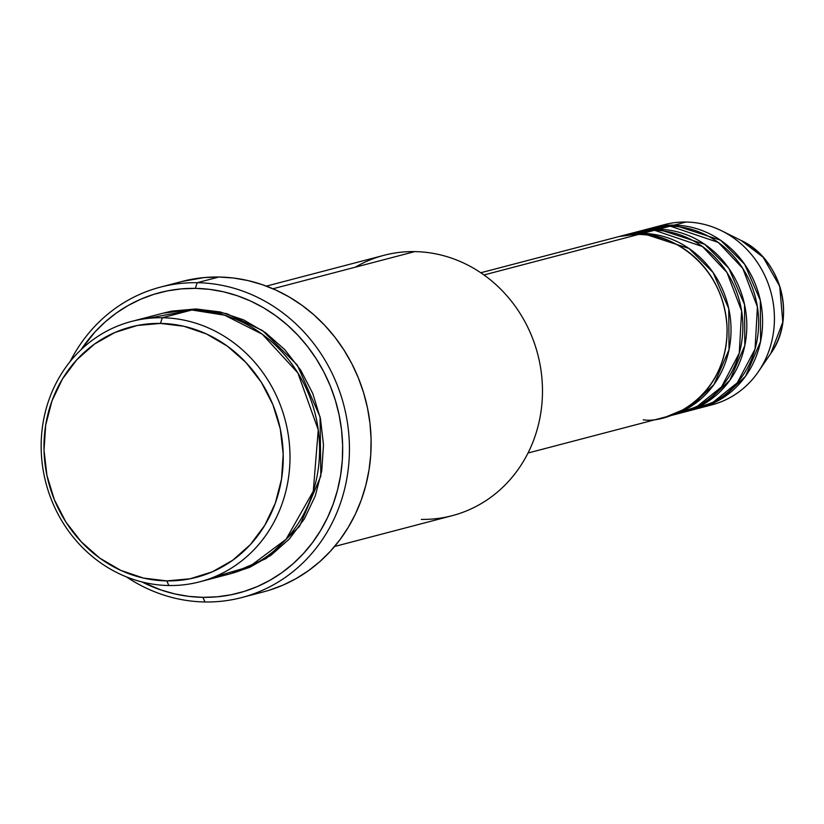 <?xml version="1.0" encoding="UTF-8"?>
<svg xmlns="http://www.w3.org/2000/svg" width="824" height="824" viewBox="0 0 824 824"><rect width="100%" height="100%" fill="white"/><g stroke="black" fill="none" stroke-linecap="round" stroke-linejoin="round"><path stroke-width="1.24" d="M700.07 407.942A93.174 85.634 75.3 0 1 698.093 408.436L722.226 398.322L745.535 376.228L760.593 341.424L760.315 300.369L744.608 264.195L720.516 240.186L674.197 225.127L686.031 222.027L674.197 225.127A93.174 85.634 75.3 0 0 652.855 227.692A93.174 85.634 75.3 0 0 650.888 228.227L674.197 225.127A93.174 85.634 75.3 0 1 761.603 307.589A93.174 85.634 75.3 0 1 700.07 407.942L711.905 404.841A93.174 85.634 -104.7 0 0 773.437 304.489A93.174 85.634 -104.7 0 0 686.031 222.027A93.174 85.634 75.3 0 1 721.659 230.802L741.229 240.515L763.168 257.284L779.72 286.268L782.8 322.081L770.801 353.434A74.778 68.732 -104.7 0 0 741.229 240.515C781.224 258.705 796.756 317.951 770.801 353.434L758.513 371.49A93.174 85.634 75.3 0 1 705.921 406.16M528.019 453.015L664.566 417.243A93.174 85.634 -104.7 0 0 726.099 316.89A93.174 85.634 -104.7 0 0 638.693 234.428L597.482 245.212M668.511 416.213L680.346 413.112A93.174 85.634 -104.7 0 0 741.878 312.749A93.174 85.634 -104.7 0 0 654.472 230.287L642.638 233.388A93.174 85.634 75.3 0 0 621.296 235.952A93.174 85.634 75.3 0 0 619.329 236.498L642.638 233.388A93.174 85.634 75.3 0 1 730.043 315.849A93.174 85.634 75.3 0 1 668.511 416.213A93.174 85.634 75.3 0 1 666.534 416.707L690.666 406.593L713.975 384.489L729.034 349.695L728.756 308.639L713.038 272.456L688.957 248.446L642.638 233.388L654.472 230.287L627.27 234.634M684.291 412.082L696.125 408.982A93.174 85.634 -104.7 0 0 757.658 308.619A93.174 85.634 -104.7 0 0 670.252 226.157L658.417 229.257A93.174 85.634 75.3 0 0 637.076 231.822A93.174 85.634 75.3 0 0 635.108 232.368L658.417 229.257A93.174 85.634 75.3 0 1 745.823 311.719A93.174 85.634 75.3 0 1 684.291 412.082A93.174 85.634 75.3 0 1 682.313 412.567L706.446 402.462L729.755 380.358L744.814 345.565L744.536 304.509L728.828 268.325L704.736 244.316L658.417 229.257L670.252 226.157L643.05 230.504M199.676 581.826L229.268 574.071A134.58 123.693 -104.7 0 0 318.157 429.108A134.58 123.693 -104.7 0 0 191.899 309.999L162.307 317.745L160.464 323.42A129.399 118.934 75.3 0 1 283.198 454.096A129.399 118.934 75.3 0 1 166.757 580.899L168.848 585.524A134.58 123.693 -104.7 0 0 289.955 453.653A134.58 123.693 -104.7 0 0 162.307 317.745A134.58 123.693 75.3 0 1 288.565 436.854A134.58 123.693 75.3 0 1 199.676 581.826A134.58 123.693 75.3 0 1 168.848 585.524A134.58 123.693 75.3 0 1 42.591 466.415A134.58 123.693 75.3 0 1 131.48 321.453A134.58 123.693 75.3 0 1 162.307 317.745L191.899 309.999L146.538 318.579M334.575 546.487L452.16 515.69A134.58 123.693 -104.7 0 0 541.049 370.728A134.58 123.693 -104.7 0 0 414.791 251.608A134.58 123.693 75.3 0 1 542.439 387.517A134.58 123.693 75.3 0 1 421.332 519.388M197.183 282.704L195.34 288.369A155.283 142.727 75.3 0 1 342.63 445.187A155.283 142.727 75.3 0 1 202.889 597.349L204.991 601.973A160.453 147.486 -104.7 0 0 349.386 444.744A160.453 147.486 -104.7 0 0 197.183 282.704A160.453 147.486 75.3 0 1 347.728 424.721A160.453 147.486 75.3 0 1 241.741 597.554A160.453 147.486 75.3 0 1 204.991 601.973A160.453 147.486 75.3 0 1 126.525 576.934A160.453 147.486 -104.7 0 0 204.991 601.973L202.889 597.349L216.939 596.823L230.813 594.825L244.388 591.364L257.521 586.472L270.097 580.199L281.983 572.598L293.076 563.75L303.263 553.738L312.44 542.656L320.536 530.615L327.458 517.73L333.143 504.123L337.541 489.93L340.6 475.273L342.3 460.317L342.63 445.187L341.569 430.025L339.127 414.997L335.347 400.237L330.259 385.889L323.904 372.077L316.344 358.965L307.651 346.647L297.917 335.265L287.236 324.913L275.7 315.695L263.433 307.702L250.548 301.017L237.157 295.692L223.407 291.789L209.42 289.337L195.34 288.369L181.29 288.884L167.406 290.882L153.841 294.343L140.698 299.236L128.132 305.508L116.236 313.11L105.153 321.957L94.966 331.969L81.164 349.592A155.283 142.727 75.3 0 1 195.34 288.369L197.183 282.704L218.885 277.019L197.183 282.704A160.453 147.486 -104.7 0 0 70.122 361.582A160.453 147.486 75.3 0 1 160.423 287.123A160.453 147.486 75.3 0 1 197.183 282.704M163.039 313.202L195.844 308.969L220.162 311.936L243.688 319.928L265.493 332.649L284.743 349.603L300.709 370.151L312.77 393.481L320.464 418.716L323.492 444.867L321.741 470.957L315.273 495.955L304.344 518.914L289.378 538.958L270.931 555.304L249.734 567.324L231.214 573.545L266.049 558.62L299.483 526.392L320.835 476.004L320.072 416.882L297.237 364.96L262.506 330.548L226.765 313.645L195.844 308.969L171.639 311.142L163.008 313.213M643.225 419.807C668.501 423.948 727.561 397.106 727.067 328.508C724.214 259.89 663.784 231.111 638.693 234.428L483.966 274.959L638.693 234.428A93.174 85.634 -104.7 0 0 617.351 236.993L480.794 272.754M355.278 267.203A134.58 123.693 75.3 0 1 414.791 251.608L272.95 288.771L414.791 251.608A134.58 123.693 -104.7 0 0 383.963 255.316L266.379 286.113M241.741 597.554L263.443 591.879A160.453 147.486 -104.7 0 0 369.42 419.035A160.453 147.486 -104.7 0 0 218.885 277.019A160.453 147.486 -104.7 0 0 182.125 281.437L160.423 287.123M721.659 230.802A93.174 85.634 75.3 0 1 758.513 371.49M688.122 410.63L712.482 402.678L737.295 382.789L755.062 348.995L757.4 306.868L742.764 268.367L718.271 242.411L670.252 226.157A93.174 85.634 -104.7 0 0 648.91 228.722L637.076 231.822M658.829 226.373A93.174 85.634 75.3 0 1 686.031 222.027A93.174 85.634 -104.7 0 0 664.69 224.592L652.855 227.692M160.464 323.42L137.186 325.511L114.938 332.474L94.544 344.03L76.817 359.748L62.418 379.019L51.912 401.092L45.691 425.132L44.012 450.213L46.927 475.366L54.322 499.632L65.91 522.066L81.267 541.821L99.776 558.126L120.747 570.352L143.355 578.046L166.757 580.899L190.025 578.798L212.283 571.835L232.667 560.279L250.393 544.561L264.792 525.29L275.298 503.217L281.52 479.177L283.198 454.096L280.294 428.943L272.899 404.677L261.301 382.243L245.943 362.498L227.434 346.193L206.463 333.957L183.855 326.263L160.464 323.42L162.307 317.745A134.58 123.693 -104.7 0 0 41.2 449.626A134.58 123.693 -104.7 0 0 168.848 585.524L166.757 580.899A129.399 118.934 75.3 0 1 44.012 450.213A129.399 118.934 75.3 0 1 160.464 323.42M214.209 576.954L249.425 566.696L286.031 539.329L313.264 491.269L318.26 429.891L297.855 372.922L262.29 334.225L224.55 315.19L191.899 309.999A134.58 123.693 -104.7 0 0 161.061 313.707L131.48 321.453M142.037 581.96L161.061 590.015L174.812 593.919L188.799 596.37L202.889 597.349A155.283 142.727 75.3 0 1 142.037 581.96M181.95 281.478L204.362 277.554L218.885 277.019L233.439 278.018L247.89 280.551L262.094 284.589L275.927 290.089L289.245 297.001L301.924 305.261L313.841 314.778L324.883 325.47L334.946 337.243L343.917 349.963L351.735 363.518L358.296 377.783L363.559 392.615L367.473 407.87L369.986 423.402L371.078 439.058L370.748 454.693L368.987 470.154L365.825 485.295L361.283 499.972L355.412 514.032L348.253 527.339L339.89 539.792L330.403 551.235L319.877 561.587L308.413 570.723L296.125 578.572L283.137 585.061L269.561 590.118M672.343 414.771L696.702 406.809L721.515 386.919L739.283 353.136L741.621 310.998L726.984 272.507L702.491 246.551L654.472 230.287A93.174 85.634 -104.7 0 0 633.131 232.852L621.296 235.952M692.747 403.441L700.204 399.558"/></g></svg>
